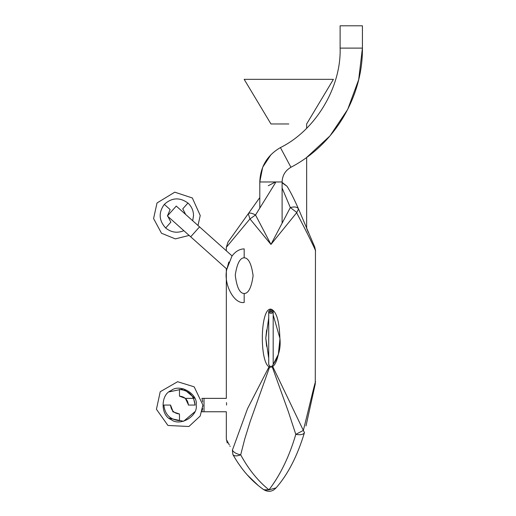 <?xml version="1.0" encoding="UTF-8"?>
<svg xmlns="http://www.w3.org/2000/svg" width="516" height="516" viewBox="0 0 516 516"><rect width="100%" height="100%" fill="white"/><g stroke="black" fill="none" stroke-linecap="round" stroke-linejoin="round"><path stroke-width="0.77" d="M172.789 411.762L179.478 413.993L179.478 420.682C170.061 419.689 164.856 414.483 163.862 405.066L170.557 405.066L172.789 410.968L173.576 411.762L172.789 411.762L172.789 410.968M179.478 389.451C188.895 390.444 194.1 395.649 195.093 405.066L193.59 398.371L185.379 398.371L179.478 396.14L179.478 389.451L179.826 389.451M202.904 405.066L202.872 406.292L202.904 405.066L194.177 386.826L177.62 381.717L160.218 391.734L156.438 409.278L167.971 425.474L188.933 426.5L200.169 416.051L202.904 405.066M202.111 399.023L201.93 398.371L204.02 398.371L204.02 411.762L201.93 411.762L202.072 411.258M202.079 398.887L202.704 402.009M202.653 408.472L202.427 409.775M202.414 409.827L202.311 410.317M202.459 400.506L202.382 400.132M170.557 405.066C171.125 410.446 174.098 413.426 179.478 413.993M195.093 405.066L188.405 405.066C187.837 399.687 184.863 396.707 179.478 396.14M185.379 398.371L188.398 404.718M226.524 402.635L226.556 405.066M232.897 454.551L232.89 454.538C241.365 469.566 251.685 481.305 263.844 489.755C268.397 492.335 272.467 491.716 276.047 487.904C272.467 491.716 268.397 492.335 263.844 489.755L268.978 489.845L264.682 490.2M276.047 487.904C287.909 474.456 297.377 456.015 304.459 432.582C297.377 456.015 287.909 474.456 276.047 487.904L268.978 489.845C280.394 474.926 289.334 456.434 295.797 434.369L303.344 430.428C308.394 410.517 314.702 383.065 315.566 381.621C315.057 381.782 308.452 410.136 303.344 430.428L272.732 366.553M268.978 489.845C257.994 481.002 248.564 469.334 240.695 454.841C236.728 456.312 234.129 456.208 232.89 454.538C225.195 439.026 225.195 439.026 232.89 454.538L234.116 456.692M237.683 462.446L241.785 468.257M247.138 474.797L258.077 485.363M232.323 450.133L232.374 450.21C224.428 435.82 224.428 435.82 232.374 450.21L232.89 454.538L232.374 450.21C233.858 452.474 236.631 454.015 240.695 454.841L244.797 438.826L250.189 421.488L269.681 366.844M272.177 366.734L288.283 411.478L295.797 434.369C300.66 435.162 303.543 434.562 304.459 432.582L303.344 430.428M306.027 425.79L315.282 383.865L306.001 425.919M230.155 446.475L229.923 446.063M229.317 444.96L227.608 441.67M227.208 440.858L227.021 440.464M232.374 450.21L247.557 408.595L269.165 366.553M275.544 182.658L255.53 214.985L249.95 218.913L248.267 213.727L227.995 242.107L248.267 213.727C249.441 212.579 251.86 212.998 255.53 214.985L270.952 244.436L290.321 207.574L282.104 188.03M296.519 212.489C308.084 234.767 314.431 247.551 315.566 250.834C314.45 247.564 308.104 234.786 296.519 212.489M315.276 383.865L315.463 250.583M312.664 244.423L310.11 239.114M226.331 250.802L226.331 247.293L249.95 218.913L270.952 244.436L296.835 212.489L290.321 207.574C294.578 206.458 297.306 206.91 298.512 208.948L314.773 247.145L315.566 250.834M308.362 232.523L306.646 228.44L306.646 157.445L330.001 135.889L347.668 109.476L358.678 79.664L362.419 48.111L340.108 48.111C341.366 87.21 315.515 130.29 280.427 147.582C267.224 155.251 260.348 166.713 259.793 181.967L282.104 181.967L259.793 181.967L262.689 167.229L270.952 154.677M282.104 182.387L287.038 186.276C290.25 191.339 294.075 198.892 298.512 208.948L296.835 212.489M248.267 213.727L259.793 197.583M268.281 185.708L275.544 181.967M287.038 186.276L282.104 182.819M184.367 231.155L167.926 216.462L170.854 222.17L165.649 227.995C158.831 220.48 158.393 212.605 164.32 204.368L170.145 209.573L167.397 215.991L190.688 236.805L189.146 235.425L175.33 238.889L161.489 233.238L153.581 218.565L157.019 202.969L174.769 192.171L192.333 197.97L200.234 215.507L192.333 197.97L174.769 192.171L157.019 202.969L153.581 218.565L161.489 233.238L175.33 238.889L189.146 235.425M193.229 221.222L176.266 206.071L167.397 215.991L167.926 216.462M182.741 208.864L185.676 214.475L182.741 208.864L187.947 203.04C191.571 206.413 193.435 210.567 193.532 215.52L192.694 220.745L193.545 215.501M183.851 230.691C177.252 233.38 171.183 232.484 165.649 227.995L165.662 227.982C158.851 220.461 158.406 212.586 164.333 204.355M170.867 222.157L165.662 227.982L170.867 222.157M244.178 257.819C240.005 257.813 237.031 263.56 235.257 275.067C236.721 287.238 239.695 293.391 244.178 293.52C248.506 293.462 251.479 287.515 253.104 275.667C251.479 263.824 248.506 257.877 244.178 257.819L244.178 248.899C239.45 249.002 235.348 251.46 231.877 256.271L226.872 269.133L190.688 236.805L199.557 226.879L192.997 221.016M185.676 214.475L182.761 208.851M226.95 268.681C222.925 283.084 233.858 304.511 244.178 302.44L244.178 293.52M190.688 236.805L226.872 269.133L228.846 261.967M270.952 310.555L270.952 313.283L273.183 312.786L270.952 310.555L268.72 312.786L270.952 313.283M270.952 367.14L273.183 364.683L273.183 311.367L270.952 309.136L268.72 311.367L268.72 364.683L270.952 367.14C274.054 366.844 276.512 362.606 278.33 354.434L273.183 364.393C278.788 356.498 281.02 347.745 279.872 338.135C279.304 320.649 276.331 310.98 270.952 309.136C259.445 307.542 259.445 368.734 270.952 367.14M273.183 314.954L279.872 338.135L273.183 314.954M268.72 358.291L265.798 338.135L268.72 317.94M279.956 338.818L278.33 354.434M266.643 346.41L265.798 338.135L266.617 329.995M288.799 123.963L270.952 123.963L244.178 79.341L333.413 79.341L306.646 123.963L306.646 128.271M282.104 223.06L282.104 181.967C282.362 175.459 285.296 170.557 290.921 167.268C334.291 144.693 362.903 97.002 362.419 48.111L362.419 25.8L340.108 25.8L340.108 48.111M194.816 398.371L183.606 388.851L169.209 391.857M169.209 418.276L183.606 421.282L194.816 411.762M196.209 405.066C198.221 416.231 179.781 426.88 171.112 419.56C160.437 415.715 160.437 394.418 171.112 390.573C179.781 383.253 198.221 393.902 196.209 405.066M164.32 204.368C171.841 197.557 179.716 197.112 187.947 203.04M290.921 167.268L280.427 147.582M226.331 268.649L226.331 398.371L201.93 398.371M227.246 442.98L226.331 439L226.331 411.762L201.93 411.762M263.844 489.755L261.502 488.059M298.512 208.941L300.422 213.437M226.331 247.293L227.995 242.107M198.002 225.486L200.234 215.507L198.002 225.486M232.103 255.955L199.557 226.879M259.793 208.09L259.793 181.967"/></g></svg>
